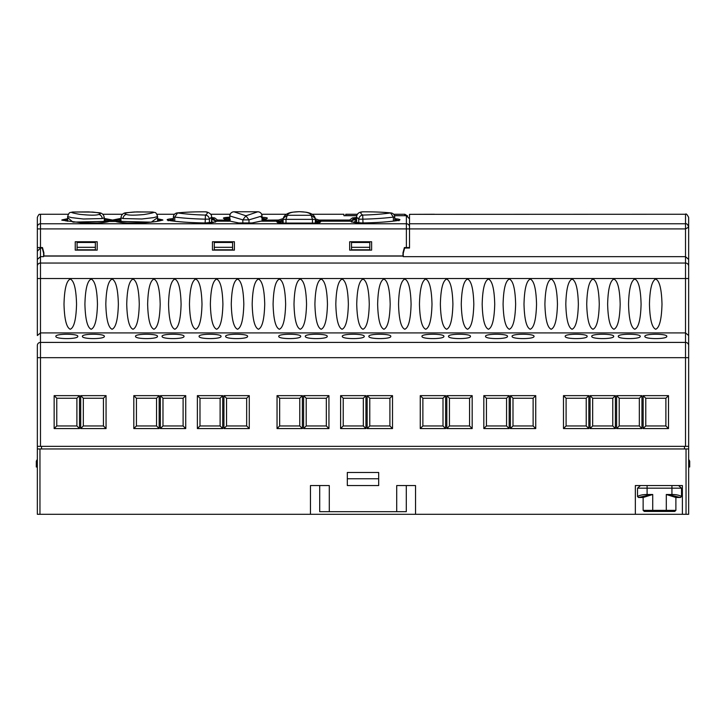 <?xml version="1.0" encoding="UTF-8"?>
<svg xmlns="http://www.w3.org/2000/svg" width="726" height="726" viewBox="0 0 726 726"><rect width="100%" height="100%" fill="white"/><g stroke="black" fill="none" stroke-linecap="round" stroke-linejoin="round"><path stroke-width="1.09" d="M675.888 510.378L666.305 510.378L666.305 494.488L675.888 497.501L675.888 510.378L674.735 511.422L644.289 511.422L643.136 510.378L643.136 497.501L638.499 497.501L637.519 496.539C639.561 495.214 642.755 494.524 647.102 494.488L647.102 485.549L635.341 485.549L682.386 485.549L682.386 514.298L415.535 514.298L415.535 485.549L396.714 485.549L396.714 511.685L319.703 511.685L319.703 485.549M37.344 335.53L37.344 278.53L37.344 335.53L40.484 332.916L685.516 332.916L685.516 342.409L40.484 342.409L40.484 256.65L43.614 256.65L43.614 253.256L42.217 248.029L40.484 248.029L37.344 251.16L37.344 266.133L37.344 217.392C39.667 212.301 39.585 215.177 40.484 214.252L68.317 214.252M37.344 222.619L37.344 251.16M688.357 227.891L688.656 227.147C687.831 224.516 686.787 223.39 685.516 223.762L685.516 228.917L688.656 227.147L688.656 259.454L685.516 256.65L403.248 256.65L403.248 253.256L404.654 248.029L409.518 248.029L409.518 223.762L685.516 223.762L685.516 214.252C686.025 213.362 687.077 214.406 688.656 217.392L688.656 278.53L37.344 278.53L37.344 266.133A3.14 3.095 0 0 1 40.484 263.039L685.516 263.039L685.516 332.916L688.656 335.53L688.656 514.298L682.386 514.298M37.344 357.682L37.344 345.467A3.14 3.058 0 0 1 40.484 342.409L40.484 446.345L37.344 446.345L37.344 357.682L685.516 357.682L685.516 446.345L40.484 446.345M37.344 446.345L37.344 514.298L415.535 514.298M310.465 514.298L310.465 485.549L329.286 485.549L329.286 511.685M396.714 511.685L406.297 511.685L406.297 485.549M37.344 448.958L688.656 448.958M635.341 514.298L635.341 485.549M347.318 485.549L347.318 472.481L378.682 472.481L378.682 485.549L347.318 485.549M684.473 448.958L684.473 446.345M688.656 446.345L685.516 446.345M41.527 448.958L41.527 446.345M327.245 336.365C327.762 339.332 304.775 339.332 305.292 336.365C304.748 333.543 327.789 333.543 327.245 336.365M300.691 336.365C301.208 339.332 278.221 339.332 278.739 336.365C278.194 333.543 301.236 333.543 300.691 336.365M247.584 336.365C248.101 339.332 225.105 339.332 225.632 336.365C225.078 333.543 248.129 333.543 247.584 336.365M221.031 336.365C221.548 339.332 198.552 339.332 199.078 336.365C198.525 333.543 221.575 333.543 221.031 336.365M184.023 336.365C184.54 339.332 161.544 339.332 162.07 336.365C161.517 333.543 184.567 333.543 184.023 336.365M157.469 336.365C157.987 339.332 134.991 339.332 135.508 336.365C134.963 333.543 158.014 333.543 157.469 336.365M104.362 336.365C104.88 339.332 81.884 339.332 82.401 336.365C81.856 333.543 104.907 333.543 104.362 336.365M77.8 336.365C78.326 339.332 55.33 339.332 55.848 336.365C55.303 333.543 78.354 333.543 77.8 336.365M364.252 336.365C364.779 339.332 341.783 339.332 342.3 336.365C341.755 333.543 364.797 333.543 364.252 336.365M390.806 336.365C391.332 339.332 368.336 339.332 368.853 336.365C368.309 333.543 391.359 333.543 390.806 336.365M443.913 336.365C444.439 339.332 421.443 339.332 421.96 336.365C421.416 333.543 444.466 333.543 443.913 336.365M470.475 336.365C470.993 339.332 447.996 339.332 448.514 336.365C447.969 333.543 471.02 333.543 470.475 336.365M507.483 336.365C508 339.332 485.004 339.332 485.522 336.365C484.977 333.543 508.028 333.543 507.483 336.365M534.037 336.365C534.554 339.332 511.558 339.332 512.084 336.365C511.531 333.543 534.581 333.543 534.037 336.365M587.143 336.365C587.661 339.332 564.665 339.332 565.191 336.365C564.637 333.543 587.688 333.543 587.143 336.365M613.697 336.365C614.214 339.332 591.218 339.332 591.744 336.365C591.2 333.543 614.241 333.543 613.697 336.365M640.25 336.365C640.768 339.332 617.781 339.332 618.298 336.365C617.753 333.543 640.795 333.543 640.25 336.365M666.804 336.365C667.321 339.332 644.334 339.332 644.851 336.365C644.307 333.543 667.348 333.543 666.804 336.365M688.656 278.53L688.656 335.53M688.656 345.467L688.656 357.682L685.516 357.682L685.516 342.409A3.14 3.058 180 0 1 688.656 345.467M54.151 395.643L54.151 428.567L79.506 428.567L79.506 395.643L54.151 395.643L56.764 398.256L56.764 425.953L76.892 425.953L76.892 398.256L56.764 398.256M80.704 395.643L80.704 428.567L106.06 428.567L106.06 395.643L80.704 395.643L83.318 398.256L83.318 425.953L103.446 425.953L103.446 398.256L83.318 398.256M133.811 395.643L133.811 428.567L159.166 428.567L159.166 395.643L133.811 395.643L136.424 398.256L136.424 425.953L156.553 425.953L156.553 398.256L136.424 398.256M160.364 395.643L160.364 428.567L185.72 428.567L185.72 395.643L160.364 395.643L162.978 398.256L162.978 425.953L183.106 425.953L183.106 398.256L162.978 398.256M197.372 395.643L197.372 428.567L222.728 428.567L222.728 395.643L197.372 395.643L199.986 398.256L199.986 425.953L220.114 425.953L220.114 398.256L199.986 398.256M223.935 395.643L223.935 428.567L249.281 428.567L249.281 395.643L223.935 395.643L226.548 398.256L226.548 425.953L246.668 425.953L246.668 398.256L226.548 398.256M277.042 395.643L277.042 428.567L302.388 428.567L302.388 395.643L277.042 395.643L279.655 398.256L279.655 425.953L299.774 425.953L299.774 398.256L279.655 398.256M303.595 395.643L303.595 428.567L328.942 428.567L328.942 395.643L303.595 395.643L306.209 398.256L306.209 425.953L326.328 425.953L326.328 398.256L306.209 398.256M340.603 395.643L340.603 428.567L365.949 428.567L365.949 395.643L340.603 395.643L343.216 398.256L343.216 425.953L363.336 425.953L363.336 398.256L343.216 398.256M367.156 395.643L367.156 428.567L392.512 428.567L392.512 395.643L367.156 395.643L369.77 398.256L369.77 425.953L389.898 425.953L389.898 398.256L369.77 398.256M420.263 395.643L420.263 428.567L445.619 428.567L445.619 395.643L420.263 395.643L422.877 398.256L422.877 425.953L443.005 425.953L443.005 398.256L422.877 398.256M446.817 395.643L446.817 428.567L472.172 428.567L472.172 395.643L446.817 395.643L449.43 398.256L449.43 425.953L469.559 425.953L469.559 398.256L449.43 398.256M483.825 395.643L483.825 428.567L509.18 428.567L509.18 395.643L483.825 395.643L486.438 398.256L486.438 425.953L506.567 425.953L506.567 398.256L486.438 398.256M510.378 395.643L510.378 428.567L535.734 428.567L535.734 395.643L510.378 395.643L512.992 398.256L512.992 425.953L533.12 425.953L533.12 398.256L512.992 398.256M563.485 395.643L563.485 428.567L588.84 428.567L588.84 395.643L563.485 395.643L566.098 398.256L566.098 425.953L586.227 425.953L586.227 398.256L566.098 398.256M590.047 395.643L590.047 428.567L615.394 428.567L615.394 395.643L590.047 395.643L592.661 398.256L592.661 425.953L612.78 425.953L612.78 398.256L592.661 398.256M616.601 395.643L616.601 428.567L641.947 428.567L641.947 395.643L616.601 395.643L619.214 398.256L619.214 425.953L639.334 425.953L639.334 398.256L619.214 398.256M643.154 395.643L643.154 428.567L668.501 428.567L668.501 395.643L643.154 395.643L645.768 398.256L645.768 425.953L665.887 425.953L665.887 398.256L645.768 398.256M54.151 428.567L56.764 425.953M79.506 395.643L76.892 398.256M79.506 428.567L76.892 425.953M80.704 428.567L83.318 425.953M106.06 395.643L103.446 398.256M106.06 428.567L103.446 425.953M133.811 428.567L136.424 425.953M159.166 395.643L156.553 398.256M159.166 428.567L156.553 425.953M160.364 428.567L162.978 425.953M185.72 395.643L183.106 398.256M185.72 428.567L183.106 425.953M197.372 428.567L199.986 425.953M222.728 395.643L220.114 398.256M222.728 428.567L220.114 425.953M223.935 428.567L226.548 425.953M249.281 395.643L246.668 398.256M249.281 428.567L246.668 425.953M277.042 428.567L279.655 425.953M302.388 395.643L299.774 398.256M302.388 428.567L299.774 425.953M303.595 428.567L306.209 425.953M328.942 395.643L326.328 398.256M328.942 428.567L326.328 425.953M340.603 428.567L343.216 425.953M365.949 395.643L363.336 398.256M365.949 428.567L363.336 425.953M367.156 428.567L369.77 425.953M392.512 395.643L389.898 398.256M392.512 428.567L389.898 425.953M420.263 428.567L422.877 425.953M445.619 395.643L443.005 398.256M445.619 428.567L443.005 425.953M446.817 428.567L449.43 425.953M472.172 395.643L469.559 398.256M472.172 428.567L469.559 425.953M483.825 428.567L486.438 425.953M509.18 395.643L506.567 398.256M509.18 428.567L506.567 425.953M510.378 428.567L512.992 425.953M535.734 395.643L533.12 398.256M535.734 428.567L533.12 425.953M563.485 428.567L566.098 425.953M588.84 395.643L586.227 398.256M588.84 428.567L586.227 425.953M590.047 428.567L592.661 425.953M615.394 395.643L612.78 398.256M615.394 428.567L612.78 425.953M616.601 428.567L619.214 425.953M641.947 395.643L639.334 398.256M641.947 428.567L639.334 425.953M643.154 428.567L645.768 425.953M668.501 395.643L665.887 398.256M668.501 428.567L665.887 425.953M64.006 304.167C64.405 289.03 66.493 280.672 70.277 279.074C74.061 280.672 76.148 289.03 76.548 304.167C76.148 319.295 74.061 327.662 70.277 329.25C66.493 327.662 64.405 319.295 64.006 304.167M84.915 304.167C85.314 289.03 87.401 280.672 91.186 279.074C94.97 280.672 97.057 289.03 97.456 304.167C97.057 319.295 94.97 327.662 91.186 329.25C87.401 327.662 85.314 319.295 84.915 304.167M105.824 304.167C106.223 289.03 108.31 280.672 112.094 279.074C115.879 280.672 117.966 289.03 118.365 304.167C117.966 319.295 115.879 327.662 112.094 329.25C108.31 327.662 106.223 319.295 105.824 304.167M126.732 304.167C127.132 289.03 129.219 280.672 133.003 279.074C136.787 280.672 138.875 289.03 139.274 304.167C138.875 319.295 136.787 327.662 133.003 329.25C129.219 327.662 127.132 319.295 126.732 304.167M147.641 304.167C148.04 289.03 150.128 280.672 153.912 279.074C157.696 280.672 159.784 289.03 160.183 304.167C159.784 319.295 157.696 327.662 153.912 329.25C150.128 327.662 148.04 319.295 147.641 304.167M168.55 304.167C168.949 289.03 171.037 280.672 174.821 279.074C178.605 280.672 180.692 289.03 181.092 304.167C180.692 319.295 178.605 327.662 174.821 329.25C171.037 327.662 168.949 319.295 168.55 304.167M189.459 304.167C189.858 289.03 191.945 280.672 195.73 279.074C199.514 280.672 201.601 289.03 202 304.167C201.601 319.295 199.514 327.662 195.73 329.25C191.945 327.662 189.858 319.295 189.459 304.167M210.368 304.167C210.767 289.03 212.854 280.672 216.638 279.074C220.423 280.672 222.51 289.03 222.909 304.167C222.51 319.295 220.423 327.662 216.638 329.25C212.854 327.662 210.767 319.295 210.368 304.167M231.276 304.167C231.676 289.03 233.763 280.672 237.547 279.074C241.331 280.672 243.419 289.03 243.818 304.167C243.419 319.295 241.331 327.662 237.547 329.25C233.763 327.662 231.676 319.295 231.276 304.167M252.185 304.167C252.584 289.03 254.672 280.672 258.456 279.074C262.24 280.672 264.328 289.03 264.727 304.167C264.328 319.295 262.24 327.662 258.456 329.25C254.672 327.662 252.584 319.295 252.185 304.167M273.094 304.167C273.493 289.03 275.581 280.672 279.365 279.074C283.149 280.672 285.236 289.03 285.636 304.167C285.236 319.295 283.149 327.662 279.365 329.25C275.581 327.662 273.493 319.295 273.094 304.167M294.003 304.167C294.402 289.03 296.489 280.672 300.274 279.074C304.058 280.672 306.145 289.03 306.544 304.167C306.145 319.295 304.058 327.662 300.274 329.25C296.489 327.662 294.402 319.295 294.003 304.167M314.912 304.167C315.311 289.03 317.398 280.672 321.182 279.074C324.967 280.672 327.054 289.03 327.453 304.167C327.054 319.295 324.967 327.662 321.182 329.25C317.398 327.662 315.311 319.295 314.912 304.167M335.82 304.167C336.22 289.03 338.307 280.672 342.091 279.074C345.875 280.672 347.963 289.03 348.362 304.167C347.963 319.295 345.875 327.662 342.091 329.25C338.307 327.662 336.22 319.295 335.82 304.167M356.729 304.167C357.128 289.03 359.216 280.672 363 279.074C366.784 280.672 368.872 289.03 369.271 304.167C368.872 319.295 366.784 327.662 363 329.25C359.216 327.662 357.128 319.295 356.729 304.167M377.638 304.167C378.037 289.03 380.125 280.672 383.909 279.074C387.693 280.672 389.78 289.03 390.18 304.167C389.78 319.295 387.693 327.662 383.909 329.25C380.125 327.662 378.037 319.295 377.638 304.167M398.547 304.167C398.946 289.03 401.033 280.672 404.818 279.074C408.602 280.672 410.689 289.03 411.088 304.167C410.689 319.295 408.602 327.662 404.818 329.25C401.033 327.662 398.946 319.295 398.547 304.167M419.456 304.167C419.855 289.03 421.942 280.672 425.726 279.074C429.511 280.672 431.598 289.03 431.997 304.167C431.598 319.295 429.511 327.662 425.726 329.25C421.942 327.662 419.855 319.295 419.456 304.167M440.364 304.167C440.764 289.03 442.851 280.672 446.635 279.074C450.419 280.672 452.507 289.03 452.906 304.167C452.507 319.295 450.419 327.662 446.635 329.25C442.851 327.662 440.764 319.295 440.364 304.167M461.273 304.167C461.672 289.03 463.76 280.672 467.544 279.074C471.328 280.672 473.416 289.03 473.815 304.167C473.416 319.295 471.328 327.662 467.544 329.25C463.76 327.662 461.672 319.295 461.273 304.167M482.182 304.167C482.581 289.03 484.669 280.672 488.453 279.074C492.237 280.672 494.324 289.03 494.724 304.167C494.324 319.295 492.237 327.662 488.453 329.25C484.669 327.662 482.581 319.295 482.182 304.167M503.091 304.167C503.49 289.03 505.577 280.672 509.362 279.074C513.146 280.672 515.233 289.03 515.632 304.167C515.233 319.295 513.146 327.662 509.362 329.25C505.577 327.662 503.49 319.295 503.091 304.167M524 304.167C524.399 289.03 526.486 280.672 530.27 279.074C534.055 280.672 536.142 289.03 536.541 304.167C536.142 319.295 534.055 327.662 530.27 329.25C526.486 327.662 524.399 319.295 524 304.167M544.908 304.167C545.308 289.03 547.395 280.672 551.179 279.074C554.963 280.672 557.051 289.03 557.45 304.167C557.051 319.295 554.963 327.662 551.179 329.25C547.395 327.662 545.308 319.295 544.908 304.167M565.817 304.167C566.216 289.03 568.304 280.672 572.088 279.074C575.872 280.672 577.96 289.03 578.359 304.167C577.96 319.295 575.872 327.662 572.088 329.25C568.304 327.662 566.216 319.295 565.817 304.167M586.726 304.167C587.125 289.03 589.213 280.672 592.997 279.074C596.781 280.672 598.868 289.03 599.268 304.167C598.868 319.295 596.781 327.662 592.997 329.25C589.213 327.662 587.125 319.295 586.726 304.167M607.635 304.167C608.034 289.03 610.121 280.672 613.906 279.074C617.69 280.672 619.777 289.03 620.176 304.167C619.777 319.295 617.69 327.662 613.906 329.25C610.121 327.662 608.034 319.295 607.635 304.167M628.544 304.167C628.943 289.03 631.03 280.672 634.814 279.074C638.599 280.672 640.686 289.03 641.085 304.167C640.686 319.295 638.599 327.662 634.814 329.25C631.03 327.662 628.943 319.295 628.544 304.167M649.452 304.167C649.852 289.03 651.939 280.672 655.723 279.074C659.507 280.672 661.595 289.03 661.994 304.167C661.595 319.295 659.507 327.662 655.723 329.25C651.939 327.662 649.852 319.295 649.452 304.167M37.344 259.454L40.484 256.65L40.484 247.566L42.48 247.566L43.878 252.793L43.878 255.933L402.984 255.933L402.984 252.793L404.391 247.566L409.518 247.566M43.614 256.069L403.248 256.069M685.516 223.762L409.528 223.762L409.518 214.342L685.516 214.252M409.518 217.056L409.518 216.257M434.457 214.252L409.518 214.342L409.518 215.413M369.797 242.484L351.502 242.484L351.502 249.798L369.797 249.798L369.797 242.484M232.583 242.484L214.288 242.484L214.288 249.798L232.583 249.798L232.583 242.484M95.369 242.484L77.074 242.484L77.074 249.798L95.369 249.798L95.369 242.484M351.502 247.312L369.797 247.312M214.288 247.312L232.583 247.312M77.074 247.312L95.369 247.312M312.126 214.252L343.924 214.252L343.924 215.713L356.802 215.713M394.508 215.713L406.388 215.713L409.518 218.853M97.193 241.758L97.193 250.125L75.241 250.125L75.241 241.758L97.193 241.758M371.621 241.758L371.621 250.125L349.669 250.125L349.669 241.758L371.621 241.758M234.407 241.758L234.407 250.125L212.455 250.125L212.455 241.758L234.407 241.758M406.388 215.713L406.388 228.917L40.484 228.917L40.484 247.566L37.344 247.566M67.645 217.582L72.963 222.111L113.356 221.194L151.307 222.156L157.587 217.628M120.97 218.372L112.584 220.042L104.272 218.435M227.9 221.267L223.39 218.19C223.445 217.709 225.532 217.401 229.643 217.246L229.806 217.237M261.133 217.246C265.244 217.401 267.331 217.709 267.386 218.19L262.876 221.267M283.122 220.958L279.31 222.265L278.494 220.042L283.194 218.59M315.302 218.835L318.914 220.042L318.106 221.185L315.338 220.123M352.355 217.927A1.044 0.98 73.7 0 1 353.344 218.962L350.758 221.221L349.66 220.042L352.355 217.927L356.593 217.419M394.744 218.671L397.14 218.934C400.879 219.47 400.861 220.042 397.077 220.668C387.04 222.029 375.224 222.791 361.639 222.955C357.21 222.946 354.106 222.619 352.319 221.974L350.785 221.194L351.629 222.111M319.286 222.437L320.456 221.194L320.701 221.648C320.638 222.338 318.551 222.818 314.449 223.109L282.959 223.109C278.857 222.818 276.778 222.338 276.715 221.648L276.951 221.194L278.122 222.229L279.31 222.265M260.298 221.285L252.176 222.955L238.6 222.955L230.224 221.185L238.772 222.955A1.044 0.753 -80.4 0 1 238.927 223.009M215.468 222.111L216.303 221.194L214.769 221.974C212.99 222.619 209.887 222.946 205.449 222.955C191.864 222.791 180.057 222.029 170.02 220.668C166.236 220.042 166.209 219.47 169.948 218.934L173.396 218.571M211.538 217.482L214.733 217.927L217.437 220.042L216.439 220.804M120.97 219.515L112.584 221.076L112.584 220.042M161.408 220.405L157.587 219.851M120.97 220.64L116.305 221.648M162.769 219.905L157.587 218.726M112.584 221.185L104.272 219.597M67.645 218.68L61.937 219.905M108.41 221.648L104.272 220.722M67.645 219.806L63.307 220.405M158.64 221.058L157.587 220.622M120.97 221.503L119.309 222.265M67.645 220.513L66.066 221.058M105.406 222.265L104.272 221.657M157.587 221.258L157.587 216.548L153.694 217.619L141.833 218.998L123.003 218.553L120.97 217.773L120.97 222.483M152.124 212.01C155.754 212.219 153.023 213.063 143.92 214.542C134.446 215.377 128.62 215.35 126.433 214.451C122.839 213.489 125.525 212.673 134.501 211.983L152.124 212.01A4.184 3.421 95.7 0 1 152.533 212.019L152.533 212.019C154.919 213.063 155.781 210.93 157.587 216.548M73.117 212.01L92.592 212.074C100.025 212.809 102.094 213.607 98.8 214.451C96.24 215.44 89.788 215.395 79.443 214.297C71.892 212.927 69.787 212.164 73.117 212.01A4.184 3.421 84.3 0 0 72.7 212.019L88.481 211.892L98.781 212.709C101.994 212.863 103.818 214.551 104.272 217.773L102.23 218.553L83.408 218.998L71.547 217.619L67.645 216.548L67.645 221.348M223.39 218.19A1.044 1.035 -24 0 1 224.343 218.798L226.939 220.159L217.437 220.042M227.882 221.076L216.33 221.221L213.753 218.962L213.753 220.051L211.538 219.706M224.443 219.225C224.479 218.753 226.331 218.435 229.997 218.281M262.022 218.344L266.215 218.998M267.386 218.19A1.044 1.035 -156 0 0 266.433 218.798L263.837 220.159L278.494 220.042M279.31 221.185L283.122 219.851M319.286 222.265L318.106 222.265L318.106 221.185M318.106 222.265L315.338 221.23M318.106 221.076L350.658 220.804M356.593 219.633L353.344 220.051L353.344 218.962L356.593 218.49M394.744 219.787L398.438 220.405M352.319 221.974A1.044 0.971 -66.8 0 1 352.736 222.047L361.639 222.955M350.903 221.185L320.293 221.185L350.903 221.185M319.286 222.065L319.658 222.682M320.701 221.648A1.044 1.035 162.1 0 0 319.739 222.274M276.715 221.648A1.044 1.035 17.9 0 1 277.668 222.274M260.552 221.185L277.114 221.185L260.643 221.194M277.759 222.682L278.122 222.065M238.6 222.955A1.044 0.753 -80.4 0 1 238.772 222.955L252.004 222.955L260.462 221.194M230.224 221.185L216.185 221.185L230.133 221.194M214.769 221.974A1.044 0.971 -113.2 0 0 214.361 222.047L205.458 222.946C191.809 222.773 180.039 222.011 170.156 220.659L167.887 220.159L168.178 220.795M168.659 220.405L173.396 219.679M211.538 218.58L213.753 218.962A1.044 0.98 106.3 0 1 214.733 217.927M216.121 221.185L213.753 220.051M264.89 219.742L262.022 219.479M229.806 219.434L225.886 219.742M173.396 220.822L172.28 220.931M394.808 220.931L394.744 217.092L393.392 217.092L394.744 217.092A4.184 4.184 0 0 0 391.087 212.945L390.561 212.945C382.466 214.088 373.182 214.805 362.719 215.077C360.132 213.308 360.132 212.228 362.719 211.829C373.382 211.765 382.656 212.137 390.561 212.945L393.392 217.092C384.653 218.199 374.516 218.889 362.991 219.17L358.753 219.17L356.593 217.092L356.593 222.755M353.344 220.051L350.976 221.185M356.593 220.305L354.424 221.857L354.705 222.519M211.792 222.61L212.146 221.857L211.538 221.013M315.864 222.982L315.338 222.592M283.122 222.056L281.543 222.982M230.396 219.824L227.819 220.232L228.89 221.185M261.886 221.185L262.966 220.214L262.022 219.942M358.753 222.891L358.753 219.17C359.107 216.802 360.432 215.44 362.719 215.077L362.991 222.936M362.083 211.874L362.719 211.829A4.184 4.184 0 0 0 362.102 211.874C358.608 212.237 356.775 213.97 356.593 217.092M211.538 222.637L211.538 217.083L209.387 219.161L205.149 219.161C193.624 218.889 183.487 218.19 174.748 217.083L173.396 217.083L174.748 217.083L177.58 212.936C185.475 212.128 194.759 211.756 205.422 211.829L205.422 211.829C208.008 212.219 208.008 213.299 205.422 215.077C194.94 214.796 185.665 214.088 177.58 212.936L177.062 212.936A4.184 4.184 0 0 0 173.396 217.083L173.396 221.067M209.387 222.837L209.387 219.161C209.034 216.802 207.709 215.44 205.422 215.077L205.149 222.946M315.338 223.027L315.338 219.361A4.184 4.184 0 0 0 315.166 218.19L315.338 219.361L283.122 219.361L283.285 218.19L287.305 215.277C288.086 212.999 292.061 211.801 299.23 211.702C306.381 211.801 310.356 212.99 311.155 215.277L287.305 215.277L285.98 219.361L285.98 223.245M299.493 211.711L305.41 212.146C306.209 212.164 313.95 213.172 315.166 218.19L311.155 215.277L312.479 219.361L312.479 223.2M298.976 211.711L299.357 211.702A4.184 4.184 0 0 0 299.112 211.702L293.104 212.137C292.977 212.228 285.282 212.464 283.285 218.19A4.184 4.184 0 0 0 283.122 219.361L283.131 223.1L283.122 219.361M262.013 221.112L262.022 215.958L248.991 219.869L242.838 219.869L229.806 215.958L229.815 221.185L229.806 215.958C230.06 213.426 231.458 212.037 233.981 211.783L257.839 211.783L245.914 215.804L233.926 211.783A4.184 4.184 0 0 0 229.806 215.958M233.863 211.783L257.839 211.783C260.362 212.037 261.759 213.426 262.013 215.958M257.957 211.783L257.902 211.783A4.184 4.184 0 0 1 262.022 215.958L262.022 221.103M248.991 223.29L248.991 219.869L245.914 215.804L242.838 219.869L242.838 223.354M357.528 214.252L345.748 214.252L345.748 215.713M345.748 215.604L356.838 215.604M394.472 215.604L405.634 215.713M688.656 466.99L689.7 466.99L689.7 461.164L688.656 459.358M637.519 496.539L637.519 488.162L640.468 485.549M675.888 497.501L680.525 497.501L681.505 496.539L681.505 488.162L678.556 485.549M666.305 494.488L671.931 494.488C676.269 494.524 679.463 495.214 681.505 496.539M671.931 485.549L671.931 495.468L680.525 497.501M638.499 497.501L647.102 495.468L647.102 494.488L652.719 494.488L643.136 497.501M347.318 478.752L378.682 478.752M37.344 466.99L36.3 466.99L36.3 461.164L37.344 459.358M39.957 448.958L39.957 514.298M686.043 448.958L686.043 514.298M406.388 247.566L406.388 228.917L685.516 228.917L685.516 263.039A3.14 3.095 180 0 1 688.656 266.133M409.518 226.857A3.14 3.095 180 0 0 406.388 223.762L40.484 223.762L40.484 214.252M37.344 228.917L40.484 228.917L40.484 223.762A3.14 3.095 0 0 0 37.344 226.857M349.66 220.042L318.914 220.042M109.408 221.385A1.044 0.962 69.4 0 0 109.036 221.439L115.67 221.439L115.643 220.867A1.044 1.016 -120.1 0 0 114.626 219.824M162.887 220.169L162.533 220.014C161.916 220.405 157.125 221.893 142.913 222.828L127.467 222.982C117.222 222.41 115.543 221.412 115.67 221.439A1.044 0.962 110.6 0 0 115.307 221.385M110.089 219.824A1.044 1.016 -59.9 0 0 109.063 220.867L109.063 221.43M112.131 221.185L112.131 220.042M123.003 218.553A4.184 3.385 -74.4 0 1 126.433 214.451M102.23 218.553A4.184 3.385 -105.6 0 0 98.8 214.451M279.301 221.076L262.894 221.076M397.14 218.934A1.044 0.726 96.6 0 0 396.414 219.969L396.414 220.731M282.959 223.109L277.514 222.201L277.749 222.755M169.948 218.934A1.044 0.726 83.4 0 1 170.683 219.969L170.683 220.731M393.392 217.092L393.392 221.103M174.748 221.221L174.748 217.083M211.538 217.083C212.183 213.671 207.219 211.91 206.039 211.865L205.422 211.829C194.632 211.747 185.184 212.119 177.062 212.936M315.329 219.361L315.329 223.027M393.637 214.252L404.818 214.252L404.818 215.604M637.519 488.162L681.505 488.162M670.034 495.468L671.931 495.468M666.305 511.422L666.305 510.378L643.136 510.378M652.719 511.422L652.719 494.488M647.102 495.468L648.99 495.468M102.584 214.252L122.649 214.252M156.916 214.252L174.503 214.252M210.622 214.252L230.169 214.252M261.65 214.252L286.334 214.252M109.036 221.439C109.163 221.412 107.493 222.41 97.248 222.982L81.802 222.828L61.819 220.169M152.533 212.019L136.751 211.892L126.451 212.709C123.239 212.863 121.414 214.551 120.97 217.773M104.272 217.773L104.272 222.419M72.7 212.019C70.313 213.063 69.451 210.93 67.645 216.548M398.91 220.795L399.209 220.159L396.94 220.659C387.058 222.011 375.288 222.773 361.63 222.946M351.257 221.285L352.736 222.047M319.667 222.755L319.894 222.201L314.385 223.091L283.022 223.091M215.831 221.285L214.361 222.047M391.078 212.945C382.956 212.128 373.5 211.756 362.728 211.829M206.039 211.865A4.184 4.184 0 0 0 205.404 211.82M407.604 215.958L404.818 214.252"/></g></svg>
